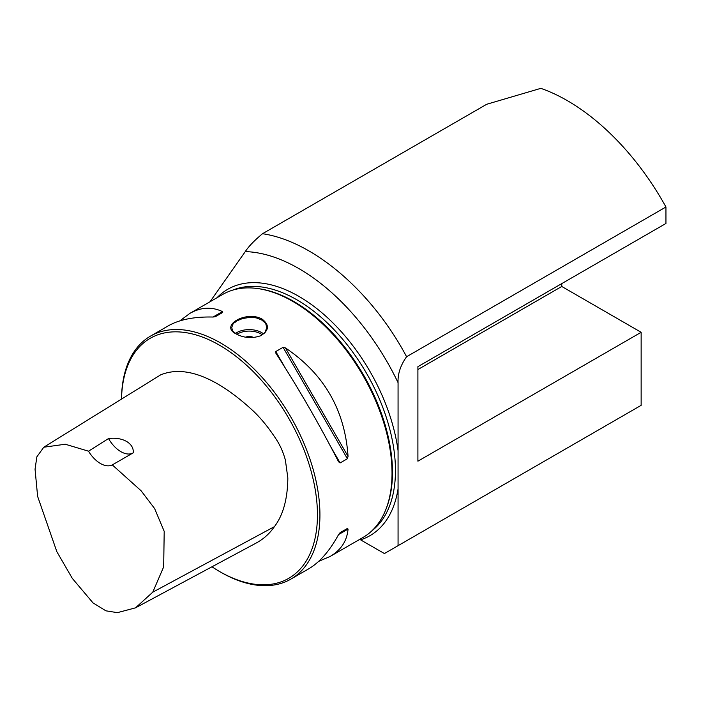 <?xml version="1.0" encoding="UTF-8"?>
<svg xmlns="http://www.w3.org/2000/svg" width="701" height="701" viewBox="0 0 701 701"><rect width="100%" height="100%" fill="white"/><g stroke="black" fill="none" stroke-linecap="round" stroke-linejoin="round"><path stroke-width="1.05" d="M211.965 566.794A138.561 80.002 -120 0 0 219.466 571.455A138.561 80.002 -120 0 0 317.448 514.885A138.561 80.002 -120 0 0 219.466 345.181A138.561 80.002 -120 0 0 121.518 399.097M43.786 447.22L160.695 374.842C188.516 363.495 222.173 382.404 252.518 410.313C260.728 417.962 268.641 427.645 276.264 439.361C280.146 445.258 283.186 452.154 285.377 460.058L287.831 477.933C287.62 498.884 283.143 515.13 274.406 526.661C269.666 533.505 263.76 538.876 256.68 542.776L135.547 607.828L152.757 592.179L163.675 566.872L164.2 531.349L154.632 508.584L141.085 490.753L112.291 464.903A24.553 14.178 60 0 1 88.519 451.181L65.272 444.232L43.786 447.22L36.864 456.824L35.05 469.206L37.626 496.404L56.842 551.687L72.326 578.404L92.979 602.86L105.869 610.825L117.4 612.648L135.547 607.828M359.718 539.367L384.42 553.553L641.143 405.336L641.143 332.3L417.901 461.188L417.901 366.667L665.95 223.461L665.95 206.988L406.598 356.73C371.591 290.976 313.023 241.126 262.516 233.713L486.704 104.274L540.822 88.352A191.18 110.381 60 0 1 665.95 206.988M398.063 545.676L398.063 382.667C397.669 373.948 400.516 365.309 406.598 356.73M417.901 369.532L561.773 286.472L641.143 332.3M561.773 283.607L561.773 286.472M262.516 233.713C254.428 240.425 248.68 246.393 245.271 251.606L210.02 301.754M219.466 571.455L220.71 572.174A140.314 81.009 -120 0 0 290.862 579.122L308.65 568.853C319.638 562.404 329.619 550.968 338.592 534.556L340.099 532.672L347.398 528.458L348.046 529.097C347.021 540.927 341.045 550.04 330.136 556.454L362.969 537.492A140.314 81.009 -120 0 0 385.497 510.372L385.988 509.163A139.438 80.501 -120 0 0 363.6 375.105A139.438 80.501 -120 0 0 258.704 288.689L257.407 288.514A140.314 81.009 -120 0 0 222.655 294.464L189.822 313.417C200.828 307.169 211.711 306.556 222.462 311.577L222.69 312.462L215.391 316.677L213.016 317.036C194.308 316.598 179.421 319.525 168.336 325.816L150.549 336.086A140.314 81.009 -120 0 0 121.501 399.106M385.497 510.372A140.314 81.009 -120 0 0 292.808 301.412A140.314 81.009 -120 0 0 257.407 288.514M276.001 353.409L275.773 351.543L283.081 347.328L285.456 347.95C324.037 373.852 344.901 409.989 348.046 456.36L347.398 458.726L340.099 462.949L338.592 461.819C319.525 424.648 298.661 388.512 276.001 353.409L275.861 353.173M179.815 320.892L189.822 313.417M347.398 528.458L340.081 532.681L347.398 528.458M330.136 556.454L318.657 561.378M236.333 334.018C218.905 325.921 246.296 310.114 262.13 319.121C269.727 325.089 269.131 330.67 260.36 335.858C251.983 338.644 243.974 338.022 236.333 334.018L236.333 334.018M290.862 579.122A140.314 81.009 -120 0 0 312.374 466.682A140.314 81.009 -120 0 0 220.71 343.034A140.314 81.009 -120 0 0 150.549 336.086M112.291 464.903L133.234 452.828C134.171 443.409 122.771 436.697 108.515 438.554A24.553 14.178 -120 0 0 133.146 452.872M108.515 438.554L88.519 451.181M260.159 335.945C267.23 330.311 263.506 336.27 266.774 327.595L265.889 324.142C265.136 323.625 267.379 324.475 261.639 319.98L257.582 318.307C255.716 318.219 259.484 317.79 249.276 317.457L242.555 318.543L236.833 320.874C232.268 325.08 234.423 320.445 231.698 327.577L232.583 330.504C233.38 331.082 231.067 329.943 236.579 334.149M245.508 337.172A7.019 4.048 180 0 1 253.718 337.488A7.019 4.048 0 0 0 245.516 337.172M398.063 450.717A142.242 82.122 -120 0 0 321.557 312.471A142.242 82.122 -120 0 0 217.012 297.715M398.063 382.667A176.275 101.768 -120 0 0 245.271 251.606M360.621 539.814A142.242 82.122 -120 0 0 398.063 488.842M371.907 530.815A139.438 80.501 -120 0 0 366.579 373.388A139.438 80.501 -120 0 0 232.907 290.065M340.099 462.949L331.012 447.212M284.86 367.28L275.773 351.543M347.398 458.726L283.081 347.328M348.046 456.36L285.456 347.95M213.016 317.036L222.462 311.577M348.046 529.097L338.592 534.556M274.406 526.661L152.757 592.179M235.492 333.448A17.543 10.129 180 0 1 263.532 333.878M262.297 334.798A16.491 9.516 0 0 0 236.868 334.307"/></g></svg>
